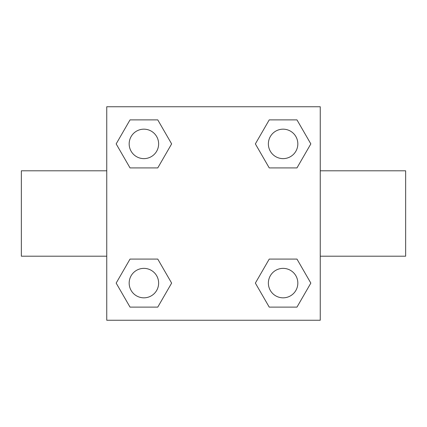 <?xml version="1.0" encoding="UTF-8"?>
<svg xmlns="http://www.w3.org/2000/svg" width="427" height="427" viewBox="0 0 427 427"><rect width="100%" height="100%" fill="white"/><g stroke="black" fill="none" stroke-linecap="round" stroke-linejoin="round"><path stroke-width="0.64" d="M157.766 167.918L130.032 167.918L116.165 143.899L130.032 119.88L157.766 119.88L171.633 143.899L157.766 167.918L130.032 167.918L154.286 167.918M154.286 259.082L157.766 259.082L171.633 283.101L157.766 307.12L130.032 307.12L116.165 283.101L130.032 259.082L157.766 259.082M272.714 167.918L269.234 167.918L255.367 143.899L269.234 119.88L296.968 119.88L310.835 143.899L296.968 167.918L269.234 167.918M269.234 259.082L296.968 259.082L310.835 283.101L296.968 307.12L269.234 307.12L255.367 283.101L269.234 259.082L296.968 259.082L272.714 259.082M320.25 256.2L405.65 256.2L405.65 170.8L320.25 170.8M106.75 170.8L21.35 170.8L21.35 256.2L106.75 256.2M106.75 106.75L320.25 106.75L320.25 320.25L106.75 320.25L106.75 106.75M296.968 307.12L269.234 307.12L296.968 307.12M297.832 283.101A14.731 14.731 0 0 0 275.735 270.344A14.731 14.731 0 0 0 275.735 295.858A14.731 14.731 0 0 0 297.832 283.101M157.766 307.12L130.032 307.12L157.766 307.12M158.63 283.101A14.731 14.731 0 0 0 136.533 270.344A14.731 14.731 0 0 0 136.533 295.858A14.731 14.731 0 0 0 158.63 283.101M269.234 119.88L296.968 119.88L269.234 119.88M297.832 143.899A14.731 14.731 0 0 0 275.735 131.142A14.731 14.731 0 0 0 275.735 156.656A14.731 14.731 0 0 0 297.832 143.899M130.032 119.88L157.766 119.88L130.032 119.88M158.63 143.899A14.731 14.731 0 0 0 136.533 131.142A14.731 14.731 0 0 0 136.533 156.656A14.731 14.731 0 0 0 158.63 143.899"/></g></svg>
